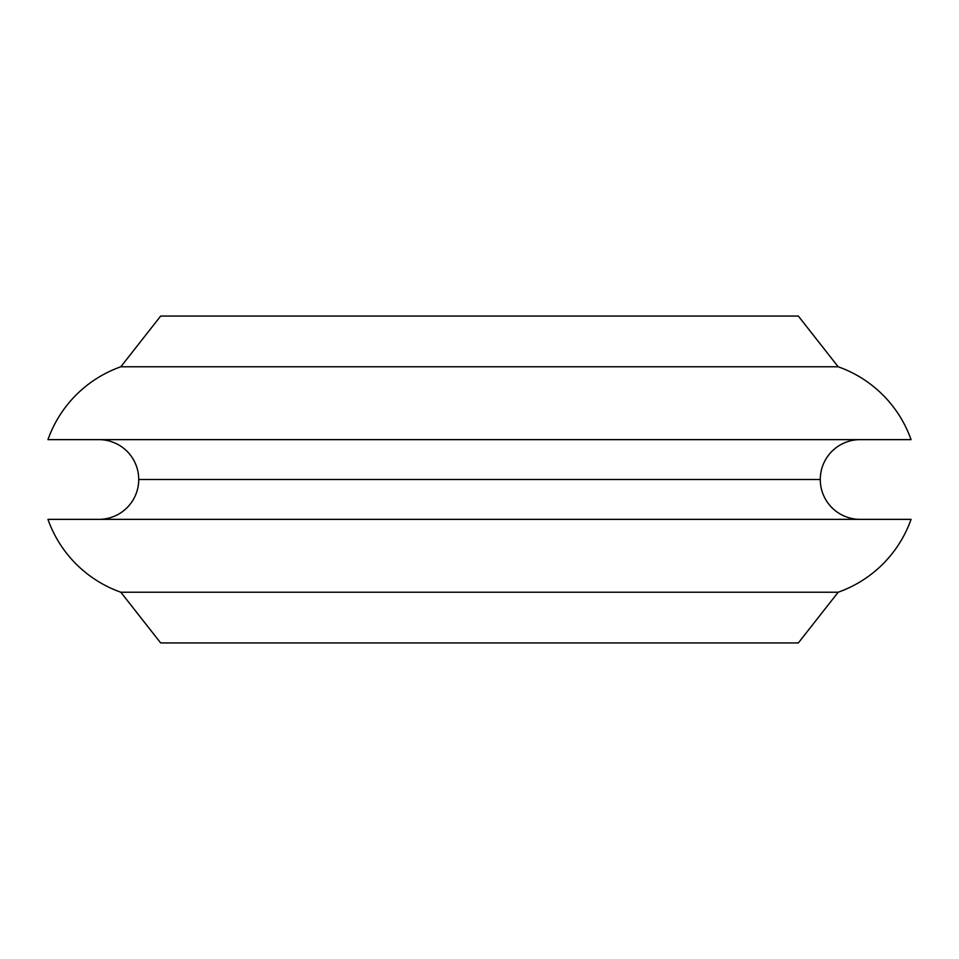 <?xml version="1.0" encoding="UTF-8"?>
<svg xmlns="http://www.w3.org/2000/svg" width="959" height="959" viewBox="0 0 959 959"><rect width="100%" height="100%" fill="white"/><g stroke="black" fill="none" stroke-linecap="round" stroke-linejoin="round"><path stroke-width="1.44" d="M98.873 519.358A39.858 39.858 0 0 0 138.731 479.5L820.269 479.5A39.858 39.858 0 0 0 860.127 519.358A39.858 39.858 0 0 1 820.269 479.5A39.858 39.858 0 0 1 860.127 439.642A39.858 39.858 0 0 0 820.269 479.5L138.731 479.5A39.858 39.858 0 0 1 98.873 519.358M838.178 592.218L798.332 642.938L160.668 642.938L120.822 592.218L160.668 642.938L798.332 642.938L838.178 592.218L120.822 592.218L838.178 592.218A119.563 119.563 0 0 0 911.05 519.358L47.95 519.358A119.563 119.563 0 0 0 120.822 592.218A119.563 119.563 0 0 1 47.95 519.358L911.05 519.358M98.873 439.642A39.858 39.858 0 0 1 138.731 479.5A39.858 39.858 0 0 0 98.873 439.642M838.178 366.782L120.822 366.782A119.563 119.563 0 0 0 47.95 439.642L911.05 439.642A119.563 119.563 0 0 0 838.178 366.782L798.332 316.062L160.668 316.062L120.822 366.782L838.178 366.782L798.332 316.062L160.668 316.062L120.822 366.782M911.05 439.642L47.95 439.642L911.05 439.642"/></g></svg>

